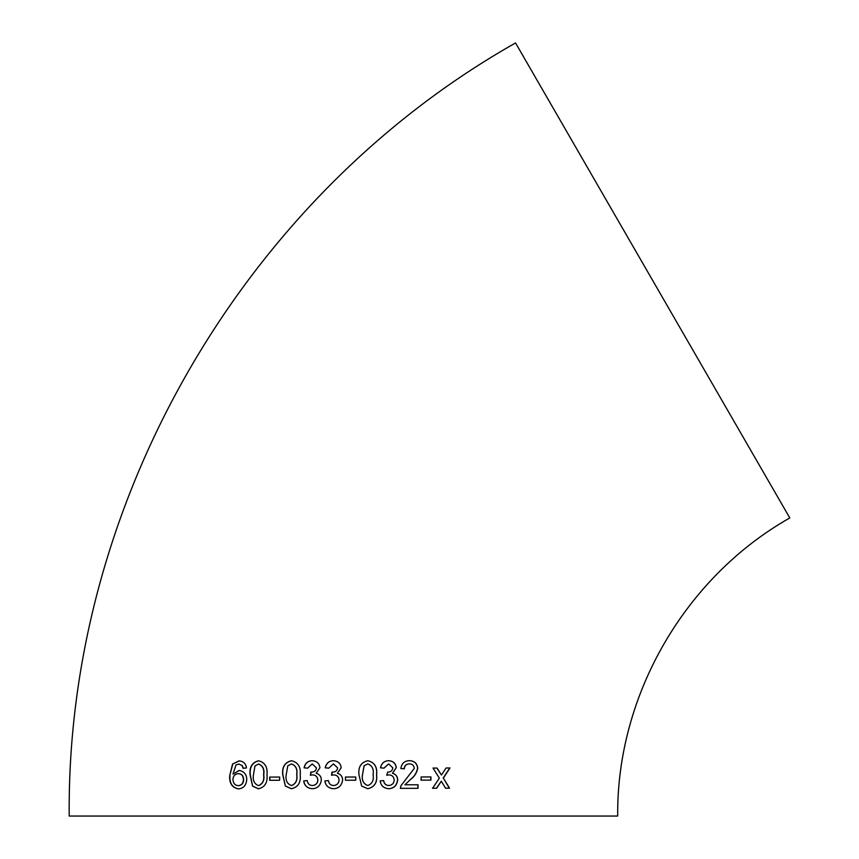 <?xml version="1.0" encoding="UTF-8"?>
<svg xmlns="http://www.w3.org/2000/svg" width="859" height="859" viewBox="0 0 859 859"><rect width="100%" height="100%" fill="white"/><g stroke="black" fill="none" stroke-linecap="round" stroke-linejoin="round"><path stroke-width="1.29" d="M652.679 280.453L789.797 517.945C684.752 577.323 616.59 695.371 617.685 816.05L69.203 816.05C66.368 503.095 243.108 196.969 515.55 42.95L652.679 280.453M445.628 788.197L449.568 788.175L443.351 778.104L450.009 767.978L446.057 768.01L441.429 775.011L437.048 768.053L433.022 768.064L439.357 778.136L432.614 788.261L436.64 788.24L441.279 781.228L445.628 788.197M421.114 780.155L430.95 780.112L430.96 776.923L421.125 776.966L421.114 780.155M409.518 760.687C404.632 760.72 401.744 763.318 400.842 768.504L404.31 768.848C404.503 765.723 406.21 764.059 409.432 763.876C412.202 763.919 413.834 765.401 414.317 768.343L400.831 785.888L400.466 788.347L418.043 788.315L418.043 784.772L404.922 784.804L410.291 779.661C414.199 776.923 416.69 773.132 417.742 768.3C417.281 763.49 414.543 760.956 409.518 760.687M396.3 767.731C395.774 763.35 393.186 761.01 388.547 760.709C384.209 760.913 381.536 763.275 380.505 767.806L384.027 768.161L388.644 763.909L392.81 767.86C392.402 770.716 390.695 772.123 387.667 772.101L386.797 775.247L389.063 774.872C392.133 775.054 393.841 776.772 394.195 780.015C394.002 783.311 392.209 785.147 388.805 785.523C385.841 785.351 384.123 783.698 383.662 780.563L380.15 780.928C380.859 785.652 383.705 788.251 388.676 788.723C393.851 788.455 396.858 785.566 397.685 780.036C397.653 776.579 395.945 774.313 392.574 773.218L396.192 767.731C395.655 763.34 393.078 760.999 388.451 760.709M367.813 760.72C361.038 762.32 358.096 766.99 358.965 774.743L361.639 786.071L367.813 788.734C374.556 787.134 377.498 782.463 376.618 774.732C377.445 766.98 374.513 762.309 367.813 760.72M345.458 780.219L355.776 780.219L355.776 777.03L345.458 777.03L345.458 780.219M341.195 767.753C340.636 763.361 338.006 761.02 333.313 760.72C328.943 760.913 326.248 763.286 325.228 767.806L328.761 768.161L333.421 763.909L337.63 767.86C337.233 770.727 335.493 772.134 332.433 772.101L331.553 775.258L333.85 774.882C336.953 775.065 338.693 776.783 339.058 780.026C338.865 783.322 337.05 785.158 333.603 785.545C330.597 785.362 328.868 783.709 328.406 780.573L324.874 780.928C325.572 785.652 328.439 788.261 333.475 788.734C338.725 788.476 341.775 785.588 342.612 780.058C342.569 776.6 340.83 774.324 337.404 773.229L341.195 767.753M319.924 767.753C319.376 763.361 316.767 761.02 312.096 760.72C307.758 760.924 305.085 763.286 304.065 767.817L307.586 768.171L312.214 763.909L316.391 767.871C315.994 770.727 314.276 772.134 311.237 772.112L310.367 775.258L312.655 774.882C315.736 775.076 317.443 776.783 317.798 780.026C317.605 783.322 315.801 785.158 312.375 785.545C309.401 785.362 307.683 783.709 307.232 780.584L303.71 780.938C304.397 785.663 307.243 788.261 312.247 788.734C317.465 788.476 320.493 785.588 321.33 780.058C321.298 776.611 319.569 774.335 316.166 773.24L319.924 767.753M291.459 760.73C284.812 762.341 281.902 767.023 282.74 774.764L285.371 786.092L291.437 788.755C298.116 787.155 301.037 782.485 300.199 774.743C300.983 766.98 298.073 762.309 291.459 760.73M269.683 780.273L279.626 780.251L279.626 777.062L269.694 777.084L269.683 780.273M258.538 760.806C252.106 762.416 249.293 767.098 250.087 774.85L252.6 786.178L258.462 788.82C264.937 787.209 267.772 782.528 266.977 774.797C267.75 767.033 264.937 762.362 258.538 760.806M238.577 788.895C243.591 788.369 246.308 785.201 246.737 779.392C246.597 774.313 244.063 771.328 239.156 770.448L232.95 774.131L236.042 764.907L238.823 764.07L241.959 765.476L243.129 768.311L246.447 767.935C245.835 763.576 243.376 761.224 239.07 760.881L232.542 764.059L229.718 775.645C229.16 783.311 232.113 787.735 238.577 788.895M239.382 770.469L232.95 774.131M239.049 764.091L241.959 765.476M242.174 765.487L243.355 768.322M239.296 760.902L232.542 764.059M232.778 764.07L229.718 775.645M229.965 775.656C229.407 783.322 232.349 787.735 238.802 788.906M238.33 785.706L238.555 785.717C241.937 785.126 243.634 783.064 243.634 779.532C243.451 775.795 241.723 773.841 238.458 773.658L238.233 773.648C234.915 774.034 233.143 775.956 232.939 779.392C233.165 783.247 234.969 785.351 238.33 785.706C241.723 785.115 243.419 783.054 243.419 779.521C243.237 775.784 241.508 773.819 238.233 773.648M258.731 760.816C252.31 762.438 249.497 767.119 250.291 774.861L250.087 774.85M250.291 774.861L252.6 786.178M252.793 786.178L258.645 788.83M258.473 785.631L258.656 785.641C262.875 783.88 264.583 780.273 263.745 774.807C264.604 769.299 262.918 765.702 258.677 764.005L254.994 765.895L253.437 774.829C252.578 780.316 254.253 783.913 258.473 785.631C262.704 783.88 264.411 780.262 263.573 774.797C264.432 769.288 262.736 765.691 258.495 763.995M279.766 777.073L269.855 777.094L269.844 780.283M291.577 760.741C284.941 762.352 282.042 767.023 282.869 774.775L282.74 774.764M282.869 774.775L285.371 786.092M285.489 786.103L291.545 788.755M291.437 785.556L291.545 785.566C295.915 783.827 297.654 780.219 296.784 774.743C297.665 769.234 295.915 765.637 291.534 763.93L287.797 765.82L286.208 774.743C285.328 780.23 287.067 783.837 291.437 785.556C295.807 783.816 297.558 780.208 296.688 774.732C297.568 769.234 295.807 765.627 291.416 763.919M312.171 760.73C307.833 760.924 305.16 763.297 304.15 767.828M312.279 763.919L316.391 767.871M316.456 767.871C316.058 770.727 314.351 772.144 311.312 772.112L311.237 772.112M310.808 772.069L310.443 775.269M312.719 774.893C315.79 775.076 317.508 776.794 317.862 780.036L317.798 780.026M317.862 780.036C317.669 783.322 315.865 785.169 312.44 785.545L312.375 785.545M307.307 780.584L303.71 780.938M303.796 780.949C304.483 785.674 307.329 788.272 312.311 788.734M333.346 760.72C328.976 760.924 326.291 763.286 325.271 767.817M333.453 763.909L337.63 767.86M337.651 767.871C337.243 770.727 335.515 772.134 332.465 772.101M331.95 772.069L331.585 775.258M333.872 774.882C336.975 775.065 338.704 776.783 339.069 780.026L339.058 780.026M339.069 780.026C338.876 783.322 337.061 785.158 333.625 785.545M328.439 780.573L324.906 780.928C325.615 785.663 328.482 788.261 333.496 788.734M355.744 780.219L355.755 777.03M367.759 788.734C374.492 787.123 377.423 782.463 376.543 774.732L376.618 774.732M376.543 774.732C377.369 766.969 374.449 762.298 367.77 760.72M367.781 763.909L364.066 765.798L362.477 774.721C361.575 780.208 363.336 783.805 367.759 785.534L367.802 785.545C372.237 783.795 373.998 780.187 373.085 774.721C373.998 769.224 372.226 765.627 367.781 763.909L364.098 765.809L362.509 774.732C361.607 780.208 363.378 783.816 367.802 785.545M383.941 768.15L388.644 763.909M386.7 775.237L389.063 774.872M383.586 780.563C384.048 783.698 385.755 785.351 388.708 785.523L388.805 785.523M388.59 788.712C393.744 788.455 396.751 785.556 397.577 780.026L397.685 780.036M397.577 780.026C397.545 776.579 395.838 774.303 392.477 773.218L392.574 773.218M392.477 773.218L396.192 767.731M404.192 768.837C404.374 765.713 406.082 764.048 409.292 763.866L409.432 763.876M400.337 788.347L418.043 788.315M417.882 788.304L417.893 784.761M410.291 779.661L404.922 784.804M410.151 779.65C414.059 776.912 416.54 773.121 417.592 768.29L417.742 768.3M417.592 768.29C417.13 763.479 414.392 760.934 409.378 760.677M420.953 780.144L430.95 780.112M430.767 780.101L430.778 776.912M445.402 788.186L449.568 788.175M449.343 788.165L443.351 778.104M443.137 778.093L449.783 767.967M436.855 768.032L441.429 775.011M432.431 788.251L436.64 788.24M436.447 788.229L441.279 781.228"/></g></svg>
